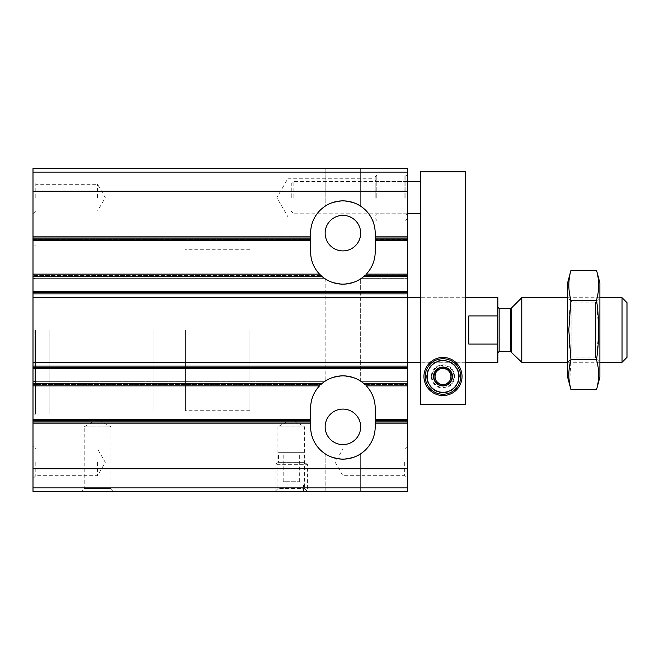 <?xml version="1.0" encoding="UTF-8"?>
<svg xmlns="http://www.w3.org/2000/svg" width="660" height="660" viewBox="0 0 660 660"><rect width="100%" height="100%" fill="white"/><g stroke="black" fill="none" stroke-linecap="round" stroke-linejoin="round"><path stroke-width="0.49" stroke-dasharray="3.3 2.47" d="M325.157 278.834C326.172 280.731 332.079 282.505 342.862 284.155C353.735 282.513 359.667 280.739 360.665 278.834C359.642 280.731 353.743 282.505 342.969 284.155C332.112 282.521 326.172 280.748 325.157 278.834C326.172 280.731 332.079 282.505 342.862 284.155C353.735 282.513 359.667 280.739 360.665 278.834C359.642 280.731 353.743 282.505 342.969 284.155C332.112 282.521 326.172 280.748 325.157 278.834L325.157 381.166C326.172 379.269 332.079 377.495 342.862 375.845C353.735 377.487 359.667 379.261 360.665 381.166C359.642 379.269 353.743 377.495 342.969 375.845C332.112 377.479 326.172 379.252 325.157 381.166L325.157 278.834M325.157 168.589L360.665 168.589L325.157 168.589L360.665 168.589L325.157 168.589L325.157 206.192C326.172 204.295 332.079 202.521 342.862 200.871C353.735 202.513 359.667 204.286 360.665 206.192C359.642 204.295 353.743 202.521 342.969 200.871C332.112 202.505 326.172 204.278 325.157 206.192L325.157 168.589M33 487.888L407.476 487.888L407.476 491.411L33 491.411L33 239.605L33 240.578L310.629 240.578L310.629 239.283L33 239.283L33 240.578L33 239.283L310.629 239.283L310.629 236.379L33 236.379L33 239.605L33 236.379L33 239.283L33 236.379L310.629 236.379L310.629 251.873A32.282 32.282 0 0 0 342.911 284.155A32.282 32.282 0 0 0 375.193 251.873A32.282 32.282 0 0 1 365.318 275.121L361.391 278.347L407.476 278.347L407.476 275.121L407.476 278.347L361.391 278.347L363.891 276.408A32.282 32.282 0 0 0 364.98 275.443A32.282 32.282 0 0 1 363.891 276.408L407.476 276.408L407.476 275.443L407.476 276.408L363.891 276.408L361.391 278.347L407.476 278.347L361.391 278.347L365.318 275.121A32.282 32.282 0 0 0 366.16 274.271M320.512 275.121L33 275.121L320.512 275.121L324.439 278.347L33 278.347L324.439 278.347L321.932 276.408L33 276.408L33 274.147L33 276.408L321.932 276.408A32.282 32.282 0 0 1 320.851 275.443A32.282 32.282 0 0 0 321.932 276.408L324.439 278.347L33 278.347L33 275.121L33 278.347L324.439 278.347L320.512 275.121A32.282 32.282 0 0 1 310.629 251.873A32.282 32.282 0 0 0 342.911 284.155A32.282 32.282 0 0 0 375.193 251.873L375.193 236.379L407.476 236.379L407.476 239.605L407.476 236.379L407.476 238.318L407.476 236.379L375.193 236.379L407.476 236.379L375.193 236.379L375.193 239.283L407.476 239.283L407.476 240.578L407.476 168.589L33 168.589L33 172.112L407.476 172.112M407.476 238.318L407.476 239.283L407.476 238.318L375.193 238.318L375.193 239.283L407.476 239.283L407.476 240.578L375.193 240.578L375.193 239.283L375.193 240.578L407.476 240.578L375.193 240.578L375.193 236.379L375.193 238.318L407.476 238.318M33 172.112L33 240.578L310.629 240.578L310.629 233.153L310.629 251.873L310.629 233.153A32.282 32.282 0 0 1 342.911 200.871A32.282 32.282 0 0 1 375.193 233.153A32.282 32.282 0 0 0 342.911 200.871A32.282 32.282 0 0 0 310.629 233.153A32.282 32.282 0 0 1 342.911 200.871A32.282 32.282 0 0 1 375.193 233.153L375.193 240.578M320.851 275.443L33 275.443L320.851 275.443L319.547 274.147L33 274.147L319.547 274.147L322.319 276.73A32.282 32.282 0 0 0 363.512 276.73L366.284 274.147L407.476 274.147L407.476 275.443L407.476 240.578M33 293.898L407.476 293.898L407.476 274.147L366.284 274.147L364.98 275.443L407.476 275.443L364.98 275.443M33 423.621L310.629 423.621L310.629 419.422L310.629 423.621L310.629 420.395L310.629 423.621L33 423.621L33 421.682L33 423.621L310.629 423.621L33 423.621M33 422.004L310.629 422.004L310.629 426.847A32.282 32.282 0 0 0 342.911 459.129A32.282 32.282 0 0 0 375.193 426.847L375.193 419.422L407.476 419.422L375.193 419.422L375.193 423.621L407.476 423.621L375.193 423.621L375.193 419.422L375.193 423.621L407.476 423.621L407.476 420.395L407.476 423.621L375.193 423.621L375.193 408.127A32.282 32.282 0 0 0 342.911 375.845A32.282 32.282 0 0 0 310.629 408.127A32.282 32.282 0 0 1 320.512 384.879L321.932 383.592A32.282 32.282 0 0 0 320.851 384.557A32.282 32.282 0 0 1 321.932 383.592L324.439 381.653L33 381.653L324.439 381.653L33 381.653L324.439 381.653L320.512 384.879A32.282 32.282 0 0 0 319.663 385.729M310.629 422.004L310.629 419.422L33 419.422L33 421.682L33 419.422L310.629 419.422L310.629 420.395L310.629 408.127L310.629 426.847A32.282 32.282 0 0 0 342.911 459.129A32.282 32.282 0 0 0 375.193 426.847L375.193 408.127A32.282 32.282 0 0 0 342.911 375.845A32.282 32.282 0 0 0 310.629 408.127L310.629 426.847A32.282 32.282 0 0 0 342.911 459.129A32.282 32.282 0 0 0 375.193 426.847L375.193 408.127A32.282 32.282 0 0 0 365.318 384.879L407.476 384.879L407.476 381.653L407.476 385.852L407.476 293.898M407.476 487.888L407.476 384.879L365.318 384.879L361.391 381.653L407.476 381.653L407.476 383.592L407.476 381.653L361.391 381.653L407.476 381.653L361.391 381.653L365.318 384.879M325.157 453.808C326.172 455.705 332.079 457.479 342.862 459.129C353.735 457.487 359.667 455.713 360.665 453.808C359.642 455.705 353.743 457.479 342.969 459.129C332.112 457.495 326.172 455.722 325.157 453.808C326.172 455.705 332.079 457.479 342.862 459.129C353.735 457.487 359.667 455.713 360.665 453.808C359.642 455.705 353.743 457.479 342.969 459.129C332.112 457.495 326.172 455.722 325.157 453.808L325.157 491.411L360.665 491.411L325.157 491.411L325.157 453.808M364.98 384.557L407.476 384.557L407.476 383.592L407.476 385.852L366.284 385.852L407.476 385.852L407.476 384.557L364.98 384.557A32.282 32.282 0 0 0 363.891 383.592A32.282 32.282 0 0 1 364.98 384.557L363.512 383.27A32.282 32.282 0 0 0 322.319 383.27L319.547 385.852L320.851 384.557L33 384.557L320.851 384.557M33 385.852L319.547 385.852M363.891 383.592L361.391 381.653L363.891 383.592L407.476 383.592L363.891 383.592M366.284 274.147L407.476 274.147M33 274.147L319.547 274.147M325.157 233.153A17.754 17.754 0 0 0 351.788 248.531A17.754 17.754 0 0 0 351.788 217.775A17.754 17.754 0 0 0 325.157 233.153M350.311 217.008C351.12 215.275 334.711 215.275 335.519 217.008C334.702 215.284 351.103 215.275 350.311 217.008L371.968 217.008L371.968 178.274L371.968 217.008M366.284 385.852L407.476 385.852M325.157 426.847A17.754 17.754 0 0 0 351.788 442.225A17.754 17.754 0 0 0 351.788 411.469A17.754 17.754 0 0 0 325.157 426.847M325.157 206.192C326.172 204.295 332.079 202.521 342.862 200.871C353.735 202.513 359.667 204.286 360.665 206.192C359.642 204.295 353.743 202.521 342.969 200.871C332.112 202.505 326.172 204.278 325.157 206.192M325.157 381.166C326.172 379.269 332.079 377.495 342.862 375.845C353.735 377.487 359.667 379.261 360.665 381.166C359.642 379.269 353.743 377.495 342.969 375.845C332.112 377.479 326.172 379.252 325.157 381.166M310.629 240.578L310.629 236.379L33 236.379L310.629 236.379L310.629 240.578L33 240.578M288.032 197.645L288.032 178.274L288.032 197.645M33 419.422L310.629 419.422M375.193 419.422L407.476 419.422M325.157 491.411L360.665 491.411L325.157 491.411M366.135 385.696A32.282 32.282 0 0 0 365.326 384.887M319.696 274.304A32.282 32.282 0 0 0 320.496 275.113M33 197.645L33 181.5L33 197.645M33 462.355L33 478.5L33 462.355M33 330L33 416.518L33 330M407.476 197.645L407.476 173.555L407.476 197.645M407.476 462.355L407.476 478.5L407.476 462.355M407.476 330L407.476 362.282L407.476 330M81.427 491.411L113.71 491.411L81.427 491.411L84.216 488.614L110.913 488.614L84.216 488.614L84.216 426.847L110.913 426.847L84.216 426.847L97.564 419.141L110.913 426.847L110.913 488.614L113.71 491.411M304.012 452.678L304.012 462.355L307.403 464.318L307.403 491.411L304.606 488.614L304.606 426.847L291.258 419.141L277.918 426.847L304.606 426.847L277.918 426.847L277.918 488.614L304.606 488.614L277.918 488.614L275.121 491.411L307.403 491.411L275.121 491.411L307.403 491.411L275.121 491.411L275.121 464.318L307.403 464.318L275.121 464.318L278.512 462.355L304.012 462.355L278.512 462.355L278.512 452.678L304.012 452.678L278.512 452.678M249.942 330L249.942 410.71L249.942 330M153.095 330L153.095 410.71L153.095 330M49.145 330L49.145 413.935L49.145 330M35.582 330L35.582 413.935L35.582 330M34.939 330L34.939 381.653L34.939 330M97.564 462.355L97.564 475.703L97.564 462.355M35.797 462.355L35.797 475.703L35.797 462.355M97.564 197.645L97.564 184.297L97.564 197.645M35.797 197.645L35.797 184.297L35.797 197.645M404.679 462.355L404.679 475.703L404.679 462.355M342.911 462.355L342.911 475.703L342.911 462.355M404.893 197.645L404.893 175.04L404.893 197.645M371.968 197.645L371.968 175.04L371.968 197.645M376.81 197.645L376.81 175.04L376.81 197.645M375.193 251.873L375.193 233.153L375.193 251.873M405.867 197.645L405.867 175.04L405.867 197.645M375.193 197.645L375.193 176.657L375.193 197.645M278.99 491.411L303.526 491.411L303.526 484.96L278.99 484.96L278.99 491.411L303.526 491.411L303.526 484.96L278.99 484.96L278.99 491.411M283.189 452.678L299.335 452.678L283.189 452.678L283.189 481.726L299.335 481.726L283.189 481.726M497.871 297.718L497.871 362.282M497.871 352.811L497.871 307.189L497.871 352.811M185.377 330L185.377 410.71L185.377 330M497.871 344.075L468.814 344.075L468.814 315.925L468.814 344.075L468.814 315.925L497.871 315.925M627 302.668L627 357.332M622.05 297.718L622.05 362.282M521.779 297.718L521.779 362.282M599.882 362.282L567.6 362.282L567.6 297.718L567.6 362.282L571.964 357.918L571.964 302.082L571.964 357.918L595.518 357.918L595.518 302.082L595.518 357.918L599.882 362.282L599.882 330L599.882 362.282M599.882 282.868L599.882 377.132M596.533 389.639C599.346 379.706 599.346 369.765 596.533 359.824L598.669 330L596.533 300.176C599.346 290.235 599.346 280.294 596.533 270.361M570.949 270.361C568.136 280.294 568.136 290.235 570.949 300.176C568.136 319.811 568.136 339.685 570.949 359.824L569.621 383.674M567.6 377.132L567.6 282.868M596.533 359.824L570.949 359.824M596.533 300.176L570.949 300.176M420.395 404.25L465.589 404.25L465.589 171.814L420.395 171.814L420.395 404.25L465.589 404.25L465.589 362.117L465.589 404.25L420.395 404.25L420.395 297.718L420.395 404.25M435.047 376.489A7.936 7.936 0 0 0 446.96 383.361A7.936 7.936 0 0 0 446.96 369.608A7.936 7.936 0 0 0 435.047 376.489A7.936 7.936 0 0 0 446.96 383.361A7.936 7.936 0 0 0 446.96 369.608A7.936 7.936 0 0 0 435.047 376.489M420.395 197.645L420.395 181.5L420.395 197.645M465.589 362.117L465.589 297.718L465.589 362.117L420.395 362.117L465.589 362.117M432.011 376.489A10.973 10.973 0 0 0 448.478 385.993A10.973 10.973 0 0 0 448.478 366.985A10.973 10.973 0 0 0 432.011 376.489A10.973 10.973 0 0 0 448.478 385.993A10.973 10.973 0 0 0 448.478 366.985A10.973 10.973 0 0 0 432.011 376.489M423.943 376.489A19.049 19.049 0 0 0 452.512 392.98A19.049 19.049 0 0 0 452.512 359.989A19.049 19.049 0 0 0 423.943 376.489M293.84 197.645L293.84 181.5L293.84 197.645M291.258 197.645L291.258 184.082L291.258 197.645M431.368 376.489A11.624 11.624 0 0 1 448.8 366.424A11.624 11.624 0 0 1 448.8 386.554A11.624 11.624 0 0 1 431.368 376.489M442.992 360.121A16.368 16.368 0 0 1 457.165 384.673A16.368 16.368 0 0 1 428.818 384.673A16.368 16.368 0 0 1 442.992 360.121M433.306 376.489A9.685 9.685 0 0 1 447.835 368.099A9.685 9.685 0 0 1 447.835 384.871A9.685 9.685 0 0 1 433.306 376.489A9.685 9.685 0 0 1 447.835 368.099A9.685 9.685 0 0 1 447.835 384.871A9.685 9.685 0 0 1 433.306 376.489M435.286 376.489A7.705 7.705 0 0 1 446.845 369.814A7.705 7.705 0 0 1 446.845 383.163A7.705 7.705 0 0 1 435.286 376.489M442.992 358.735A17.754 17.754 0 0 1 458.362 385.366A17.754 17.754 0 0 1 427.614 385.366A17.754 17.754 0 0 1 442.992 358.735M443.198 385.688L442.778 385.688M442.778 367.29L443.198 367.29M33 239.605L310.629 239.605L33 239.605M375.193 239.605L407.476 239.605L375.193 239.605M33 238.318L310.629 238.318L33 238.318M33 237.996L310.629 237.996M375.193 237.996L407.476 237.996M365.318 275.121L407.476 275.121L365.318 275.121M33 191.185L407.476 191.185M33 276.73L322.319 276.73M363.512 276.73L407.476 276.73M33 420.395L310.629 420.395L33 420.395M375.193 420.395L407.476 420.395L375.193 420.395M33 421.682L310.629 421.682L33 421.682M375.193 421.682L407.476 421.682L375.193 421.682M33 420.717L310.629 420.717L33 420.717M375.193 420.717L407.476 420.717L375.193 420.717M375.193 422.004L407.476 422.004M33 384.879L320.512 384.879L33 384.879M33 383.27L322.319 383.27M363.512 383.27L407.476 383.27M33 383.592L321.932 383.592L33 383.592M33 468.814L407.476 468.814M33 291.439L407.476 291.439M33 368.56L407.476 368.56M33 367.736L407.476 367.736M33 366.102L407.476 366.102M33 362.546L407.476 362.546M33 297.454L407.476 297.454M33 292.264L407.476 292.264M511.401 308.096L511.401 351.904M510.485 308.476L510.485 351.524M499.158 308.476L499.158 351.524M360.665 381.166L360.665 278.834L360.665 381.166M360.665 206.192L360.665 168.589L360.665 206.192M360.665 491.411L360.665 453.808L360.665 491.411M371.968 178.274L288.032 178.274L276.853 197.645L288.032 217.008L335.519 217.008M185.377 297.718L249.942 297.718M185.377 362.282L249.942 362.282M249.942 249.29L185.377 249.29M249.942 410.71L185.377 410.71M49.145 246.064L35.582 246.064L33 243.482M49.145 413.935L35.582 413.935L33 416.518M49.145 278.347L34.939 278.347L33 280.286M49.145 381.653L34.939 381.653L33 379.714M33 478.5L35.797 475.703L97.564 475.703L105.27 462.355L97.564 449.014L35.797 449.014L33 446.218M33 213.782L35.797 210.986L97.564 210.986L105.27 197.645L97.564 184.297L35.797 184.297L33 181.5M407.476 446.218L404.679 449.014L342.911 449.014L335.206 462.355L342.911 475.703L404.679 475.703L407.476 478.5M407.476 218.625L405.867 220.242L404.893 220.242L407.476 221.727M407.476 176.657L405.867 175.04L404.893 175.04L407.476 173.555M375.193 176.657L376.81 175.04L371.968 175.04M375.193 218.625L376.81 220.242L371.968 220.242M375.193 215.399L376.81 213.782L405.867 213.782L407.476 215.399M375.193 179.883L376.81 181.5L405.867 181.5L407.476 179.883M299.335 481.726L299.335 452.678M465.589 297.718L420.395 297.718L465.589 297.718M465.589 362.282L420.395 362.282M599.882 297.718L567.6 297.718L571.964 302.082L595.518 302.082L599.882 297.718M407.476 181.5L293.84 181.5L291.258 184.082M407.476 213.782L293.84 213.782L291.258 211.2"/><path stroke-width="0.99" d="M33 172.112L407.476 172.112L407.476 168.589L33 168.589L33 274.147L319.547 274.147L322.319 276.73A32.282 32.282 0 0 0 363.512 276.73L364.98 275.443M366.284 274.147L407.476 274.147L407.476 491.411L33 491.411L33 487.888L407.476 487.888M325.157 233.153A17.754 17.754 0 0 0 351.788 248.531A17.754 17.754 0 0 0 351.788 217.775A17.754 17.754 0 0 0 325.157 233.153M364.98 384.557L363.512 383.27A32.282 32.282 0 0 0 322.319 383.27L320.851 384.557M366.284 385.852L407.476 385.852M325.157 426.847A17.754 17.754 0 0 0 351.788 442.225A17.754 17.754 0 0 0 351.788 411.469A17.754 17.754 0 0 0 325.157 426.847M33 240.578L310.629 240.578L310.629 233.153A32.282 32.282 0 0 1 342.911 200.871A32.282 32.282 0 0 1 375.193 233.153L375.193 240.578L407.476 240.578L407.476 274.147M407.476 172.112L407.476 240.578M33 422.004L310.629 422.004L310.629 419.422L33 419.422L33 487.888M407.476 419.422L375.193 419.422L375.193 422.004L407.476 422.004M375.193 419.422L375.193 408.127A32.282 32.282 0 0 0 366.135 385.696M319.663 385.729A32.282 32.282 0 0 0 310.629 408.127L310.629 419.422M33 274.147L33 419.422M366.16 274.271A32.282 32.282 0 0 0 375.193 251.873L375.193 240.578M310.629 240.578L310.629 251.873A32.282 32.282 0 0 0 319.696 274.304M310.629 422.004L310.629 426.847A32.282 32.282 0 0 0 342.911 459.129A32.282 32.282 0 0 0 375.193 426.847L375.193 422.004M33 385.852L319.547 385.852M320.851 275.443L319.547 274.147M465.589 362.282L497.871 362.282L497.871 344.075L468.814 344.075L468.814 315.925L497.871 315.925L497.871 297.718L465.589 297.718M497.871 315.925L497.871 344.075M622.05 297.718L622.05 362.282L627 357.332L627 302.668L622.05 297.718L599.882 297.718M567.6 362.282L521.779 362.282L521.779 297.718L567.6 297.718M622.05 362.282L599.882 362.282M497.871 352.811L499.158 351.524L510.485 351.524L521.779 362.282M596.533 389.639L599.882 377.132L599.882 282.868L596.533 270.361C599.346 280.294 599.346 290.235 596.533 300.176C599.346 319.811 599.346 339.685 596.533 359.824C599.346 369.765 599.346 379.706 596.533 389.639L570.949 389.639C568.136 379.706 568.136 369.765 570.949 359.824L568.813 330L570.949 300.176C568.136 290.235 568.136 280.294 570.949 270.361L596.533 270.361M569.621 383.674L570.949 389.639L567.6 377.132L567.6 282.868L570.949 270.361M596.533 359.824L570.949 359.824M596.533 300.176L570.949 300.176M420.395 404.25L465.589 404.25L465.589 171.814L420.395 171.814L420.395 404.25M423.943 376.489A19.049 19.049 0 0 0 452.512 392.98A19.049 19.049 0 0 0 452.512 359.989A19.049 19.049 0 0 0 423.943 376.489M442.992 360.665A15.815 15.815 0 0 1 456.687 384.392A15.815 15.815 0 0 1 429.289 384.392A15.815 15.815 0 0 1 442.992 360.665M451.06 381.15L451.06 380.902A9.199 9.199 0 0 0 451.06 372.067L450.854 371.704A9.199 9.199 0 0 0 443.198 367.29L442.778 367.29A9.199 9.199 0 0 0 435.13 371.704L434.915 372.067A9.199 9.199 0 0 0 434.915 380.902L435.13 381.265A9.199 9.199 0 0 0 442.778 385.688L443.198 385.688A9.199 9.199 0 0 0 450.854 381.265L451.06 381.15M451.06 372.067L451.06 376.489A8.068 8.068 0 0 1 447.026 383.476L443.198 385.688L447.026 383.476A8.068 8.068 0 0 1 438.958 383.476L435.13 381.265L438.958 383.476A8.068 8.068 0 0 1 434.915 376.489L434.915 372.067L434.915 376.489A8.068 8.068 0 0 1 438.958 369.501L435.13 371.704L438.958 369.501A8.068 8.068 0 0 1 447.026 369.501L443.198 367.29L447.026 369.501A8.068 8.068 0 0 1 451.06 376.489L451.06 372.067M442.992 358.735A17.754 17.754 0 0 1 458.362 385.366A17.754 17.754 0 0 1 427.614 385.366A17.754 17.754 0 0 1 442.992 358.735M363.512 276.73L407.476 276.73M363.512 383.27L407.476 383.27M33 237.996L310.629 237.996M375.193 237.996L407.476 237.996M33 191.185L407.476 191.185M33 468.814L407.476 468.814M33 368.56L407.476 368.56M33 383.27L322.319 383.27M33 276.73L322.319 276.73M33 291.439L407.476 291.439M33 367.736L407.476 367.736M33 366.102L407.476 366.102M33 362.546L407.476 362.546M33 297.454L407.476 297.454M33 293.898L407.476 293.898M33 292.264L407.476 292.264M511.401 351.904L511.401 308.096L521.779 297.718M510.485 351.524L510.485 308.476L511.401 308.096M499.158 351.524L499.158 308.476L497.871 307.189M420.395 297.718L407.476 297.718M420.395 362.282L407.476 362.282M510.485 308.476L499.158 308.476M420.395 181.5L407.476 181.5M420.395 213.782L407.476 213.782"/></g></svg>
